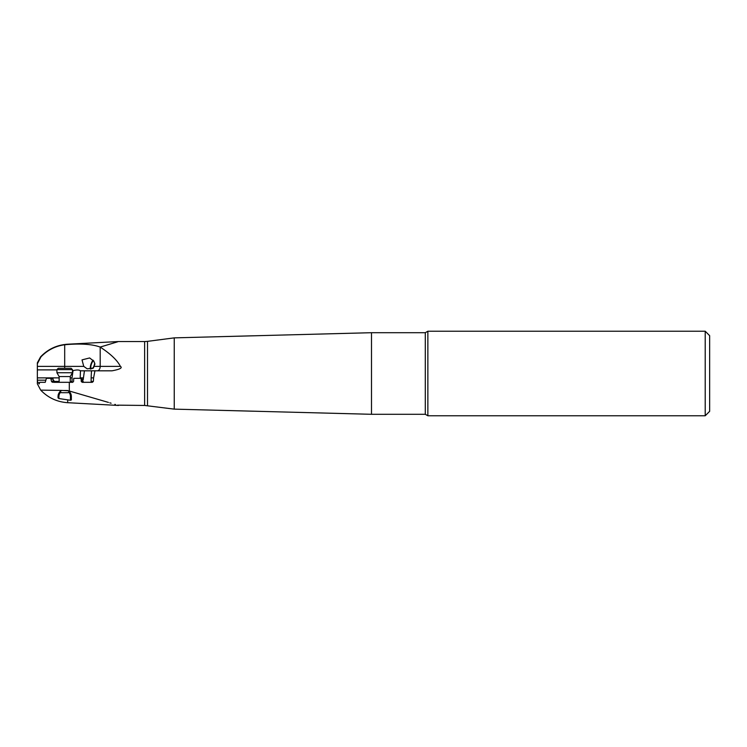 <?xml version="1.0" encoding="UTF-8"?>
<svg xmlns="http://www.w3.org/2000/svg" width="747" height="747" viewBox="0 0 747 747"><rect width="100%" height="100%" fill="white"/><g stroke="black" fill="none" stroke-linecap="round" stroke-linejoin="round"><path stroke-width="1.12" d="M705.215 331.229L709.65 335.674L709.65 411.326L705.215 415.771L427.863 415.771L427.863 331.229L705.215 331.229L705.215 415.771M425.304 414.296L371.502 414.296L371.502 332.704L425.304 332.704L425.304 414.296L427.863 415.771M147.504 405.64L147.504 341.36L144.629 341.547L144.629 405.453L174.247 409.132L174.247 337.868L371.502 332.704M93.59 377.87L94.953 370.82L111.975 370.82L91.47 370.82L91.134 377.87L93.59 377.87L93.347 381.428L91.134 381.428L90.882 382.315M108.446 402.418L69.303 390.998L69.303 382.315L72.72 382.315L73.579 381.428L73.701 378.318L80.452 378.318L81.152 378.981L81.246 381.428L82.189 382.315L92.311 382.315L93.347 381.418M109.818 402.829L111.098 403.212M114.87 404.351L115.468 404.529M117.54 405.154L144.629 405.453M51.403 378.981L53.093 378.981L53.093 381.428L51.506 381.428L50.777 378.318L46.407 378.318L45.25 382.315L39.675 382.315L39.189 383.911L37.35 381.25L37.35 383.827L40.693 390.121C48.069 397.787 57.071 401.979 67.697 402.698L118.502 405.453M111.975 370.82C119.922 369.345 122.723 367.869 120.407 366.385C117.326 360.315 110.584 353.882 100.191 347.075L117.699 341.79M117.167 341.958L115.243 342.537M114.926 342.63L114.403 342.789M113.563 343.05L112.844 343.265M111.658 343.62L107.652 344.825M106.914 345.039L106.345 345.217M105.626 345.431L100.163 347.056C92.647 344.32 81.825 343.471 67.697 344.488L67.697 344.208C57.015 344.918 47.967 349.138 40.562 356.879L37.35 362.846L37.35 364.816M100.191 347.075L100.191 366.385L93.945 366.385L94.925 364.134L93.823 361.137L89.631 357.953L82.021 359.877L83.757 366.385L64.69 366.385L64.69 368.299L71.124 368.299L72.459 369.625L72.459 372.734L56.921 372.734L56.921 369.625L72.459 369.625M37.35 362.846L37.35 363.798L40.954 356.879C47.463 350.1 55.371 346.057 64.69 344.759L67.697 344.488M93.095 360.185A5.546 1.896 -72 0 0 90.275 368.019A5.546 1.896 -72 0 0 90.378 369.083M93.945 366.385L93.412 368.047L87.212 368.841L83.757 366.385M94.71 363.07A4.435 1.522 108 0 1 94.206 365.274A4.435 1.522 108 0 1 92.46 368.551M91.218 368.934A4.435 1.522 108 0 1 91.321 364.34A4.435 1.522 108 0 1 93.524 360.708M92.339 370.82L80.443 370.82L80.181 378.318M70.237 377.87L72.039 377.87L73.019 370.643C76.642 369.718 79.098 369.774 80.405 370.82L80.443 370.82M73.019 370.643L72.459 370.605M91.134 377.87L91.134 381.428M80.181 377.87L83.449 377.87L82.889 380.092L81.927 380.092L82.674 380.092L83.403 382.315M81.927 380.092L81.152 378.981M80.452 378.318L81.703 378.981M72.73 382.315L71.124 382.315L72.039 381.428L70.237 381.428M83.449 377.87L84.42 370.82M72.039 377.87L72.039 381.428M69.303 382.315L53.439 382.315M54.606 382.315L55.446 382.315M58.257 382.315L59.144 382.315L59.144 376.572L70.237 376.572L70.237 382.315L71.124 382.315L60.778 382.315M54.886 382.315L54.055 381.428A1.064 1.064 0 0 0 53.093 380.186M45.903 380.186L37.35 380.186L37.35 377.87L59.144 377.87M37.35 381.25L37.35 380.186M40.693 390.121L61.814 390.42C59.685 391.26 58.425 393.267 58.033 396.414L58.033 397.852L58.92 398.543L70.461 400.271L71.348 399.944L71.348 396.414C71.096 393.678 70.05 391.802 68.21 390.765L61.814 390.42M69.303 390.998L68.21 390.765M51.506 381.428L52.365 382.315M59.947 391.745L61.366 392.698L68.024 392.698L69.2 391.521L69.751 392.091M70.227 392.717A6.658 6.658 0 0 1 71.273 395.443A6.658 6.658 0 0 0 70.227 392.717L70.19 392.67M69.097 391.428L68.304 390.83M61.058 390.84L60.255 391.456M58.042 396.237A6.658 6.658 0 0 1 58.07 395.705A6.658 6.658 0 0 0 58.042 396.237M58.182 395.004A6.658 6.658 0 0 1 58.593 393.744A6.658 6.658 0 0 0 58.182 395.004M37.35 377.87L37.35 363.798M37.35 369.886L56.921 369.886M53.093 381.428L54.148 382.315M50.777 378.318L53.093 378.981M67.706 390.485L61.684 390.485M56.921 369.625L58.257 368.299L64.69 368.299M64.69 344.759L64.69 366.385L37.35 366.385M120.407 366.385L100.191 366.385A4.435 2.96 -90 0 1 97.231 370.82M82.674 381.428L81.246 381.428M83.449 379.205L81.703 379.205M59.144 381.428L54.055 381.428M67.697 402.698L67.697 400.112M58.92 398.543L58.92 396.414L58.033 396.414M68.575 392.147A5.771 5.771 0 0 1 70.461 396.414L70.461 400.271M60.815 392.147A5.771 5.771 0 0 0 58.92 396.414M70.461 396.414L71.348 396.414M174.247 409.132L371.502 414.296M144.629 341.547L118.502 341.547L67.697 344.208M147.504 341.36L174.247 337.868M425.304 332.704L427.863 331.229M70.237 376.572L72.459 372.734M59.144 376.572L56.921 372.734"/></g></svg>
